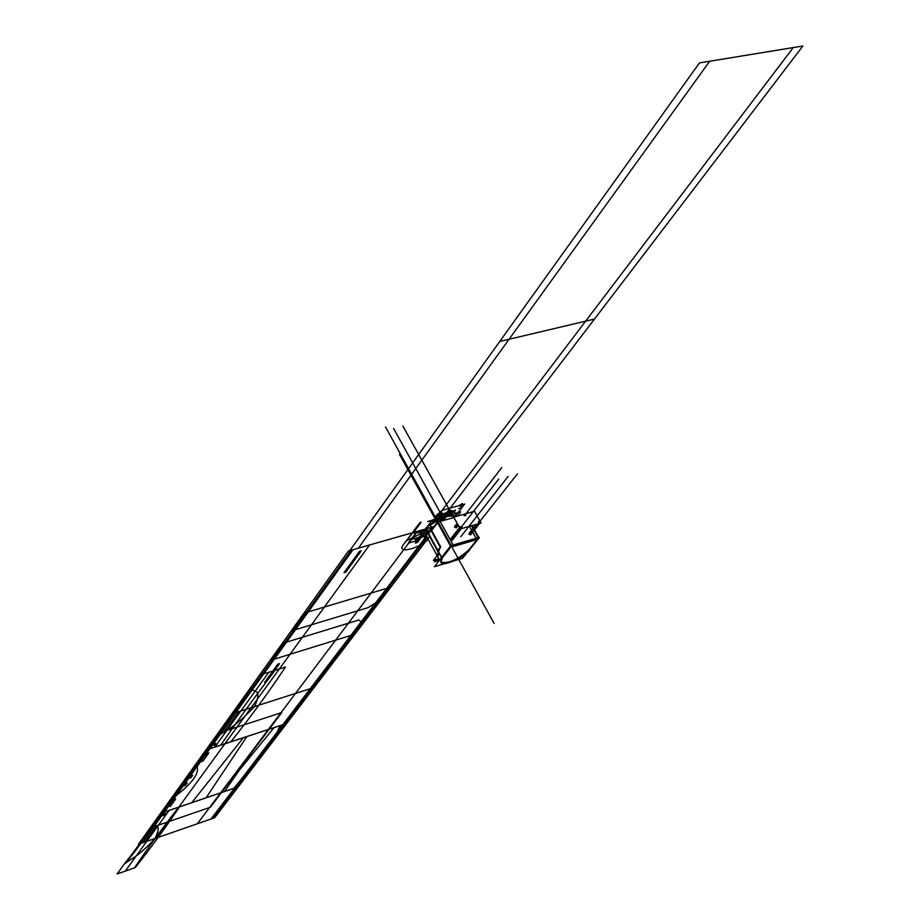 <?xml version="1.0" encoding="UTF-8"?>
<svg xmlns="http://www.w3.org/2000/svg" width="920" height="920" viewBox="0 0 920 920"><rect width="100%" height="100%" fill="white"/><g stroke="black" fill="none" stroke-linecap="round" stroke-linejoin="round"><path stroke-width="1.38" d="M426.224 535.819L424.131 538.568L426.224 535.819L418.68 538.004L432.365 519.938L460.747 511.899L457.504 516.097M424.695 533.025L426.029 528.873C431.652 520.789 453.491 511.692 454.652 516.913C453.491 511.692 431.652 520.789 426.029 528.873L424.844 533.301L426.029 528.873C431.618 520.846 453.284 511.75 454.618 516.844M424.534 530.276L426.155 527.746L429.065 533.036M442.566 557.566L440.784 562.292C442.129 567.352 464.611 557.543 469.775 549.677M425.753 528.367L427.719 531.944L426.385 536.096L424.419 532.53M426.926 531.955L425.925 534.761L426.926 531.955M445.015 563.546L434.343 566.72L450.823 545.675L479.251 537.36L479.193 538.246L450.765 546.56L437.126 521.893L437.862 521.49L451.501 546.169L441.945 558.359L437.793 550.816M437.31 522.215L431.227 530.207M431.02 530.483L428.455 533.841L437.678 550.608M438.035 550.689L441.692 557.336L438.035 550.689L439.886 548.297L438.035 550.689L439.886 548.297L438.035 550.689L441.692 557.336L438.035 550.689L439.886 548.297M441.864 557.658L450.673 546.399L441.864 557.658L440.611 561.982L441.864 557.658L440.611 561.982L441.864 557.658L450.673 546.399M450.903 545.652L437.943 522.203M437.575 522.686L431.641 530.472L440.784 547.066L431.641 530.472L437.575 522.686L431.641 530.472L440.784 547.066L431.641 530.472L437.575 522.686L431.641 530.472L440.784 547.066M427.236 526.7L425.385 528.931L437.46 550.884L425.385 528.931L427.236 526.7L425.385 528.931L437.46 550.884L425.385 528.931L427.236 526.7L425.385 528.931L437.46 550.884L425.385 528.931L427.236 526.7L425.385 528.931L437.46 550.884L440.323 547.204L437.437 550.919L438.265 552.356M442.014 517.201L449.615 515.05M454.365 516.373L454.664 516.902C449.65 514.567 441.496 517.362 430.226 525.285L431.606 527.792L427.627 531.76L425.81 528.471M440.3 547.342L430.916 530.299L440.3 547.342L436.781 556.059M435.263 559.854L434.447 561.913L439.449 559.866L434.447 561.913L435.263 559.854L434.447 561.913L439.449 559.866L434.447 561.913L435.263 559.854L434.447 561.913L439.449 559.866L434.447 561.913L435.263 559.854L434.447 561.913L439.449 559.866M438.564 553.311L437.782 554.783L438.564 553.311M438.851 558.797L433.4 560.406L438.909 553.334L433.4 560.406L438.851 558.797M437.862 556.485L438.874 553.874L437.862 556.485M453.928 517.523L437.517 522.192L430.974 530.794M438.219 522.134L440.151 521.582L453.111 545.008L440.151 521.582L453.111 545.008L440.151 521.582L438.219 522.134L440.151 521.582L438.219 522.134L440.151 521.582L453.111 545.008M452.375 546.756L476.238 539.775M453.399 545.905L475.64 539.281M454.698 527.574L457.504 523.952M464.163 515.372L464.105 514.429L465.796 514.912M456.205 524.607L456.205 525.469L457.849 525.86L457.849 524.998M454.606 527.401L457.401 523.779M465.704 514.74L465.761 515.683L464.059 515.2M457.459 523.871L456.205 525.469M460.287 528.966L453.732 517.166L474.49 511.267L481.045 522.974L474.49 511.267L453.732 517.166L474.49 511.267L481.045 522.974L460.287 528.966L453.732 517.166L460.287 528.966L481.045 522.974L460.287 528.966M465.566 515.062L464.036 514.556L465.566 515.062L464.036 514.556L465.566 515.062L463.921 515.534L465.566 515.062M463.933 514.648L463.921 515.534L463.933 514.648M461.736 527.275L460.195 526.769L461.736 527.275L460.195 526.769L461.736 527.275L460.08 527.758L461.736 527.275M460.092 526.861L460.08 527.758L460.092 526.861M480.033 522.008L478.4 522.479L480.033 522.008M450.846 539.752L459.862 528.195M460.322 527.597L460.264 526.642L461.966 527.125M452.364 536.785L452.364 537.648L454.008 538.039L454.008 537.176M450.754 539.568L459.758 528.022M461.874 526.953L461.932 527.908L460.218 527.424M459.804 528.103L452.364 537.648M469.073 534.451L477.261 524.066M478.641 522.33L478.584 521.375L480.274 521.858M470.591 531.495L470.603 532.358L472.236 532.749L472.224 531.886M468.97 534.278L476.962 524.159M480.171 521.686L480.228 522.64L478.538 522.146M477.112 524.112L470.603 532.358M452.801 546.675L453.56 545.698L439.921 521.053L437.954 521.651L439.886 521.111M467.107 552.587L462.507 558.348L453.951 560.889M453.261 545.284L451.329 545.847M440.714 562.131C448.638 563.707 458.079 559.544 469.05 549.631C458.079 559.544 448.638 563.707 440.714 562.131C448.638 563.707 458.079 559.544 469.05 549.631C458.079 559.544 448.638 563.707 440.714 562.131M469.464 549.113L477.813 538.648M478.388 537.935L476.272 538.545M475.743 539.959L476.514 538.982L472.707 532.151M471.615 530.196L469.453 526.32M465.278 513.889L462.841 514.579M469.395 526.332L471.58 530.253M472.661 532.208L476.065 538.292M478.779 537.498L474.513 529.862L478.779 537.498M473.421 527.908L472.109 525.55L473.421 527.908M471.569 525.711L473.053 528.379M474.145 530.334L478.227 537.659M437.678 521.732L450.765 546.56L478.929 537.774M465.014 513.958L462.898 514.567M471.845 525.63L473.236 528.137M474.329 530.092L478.837 538.165L469.717 549.585M426.029 528.873L351.037 550.275L426.029 528.873L352.958 549.734L426.029 528.873L415.265 543.087L426.029 528.873L358.294 548.205L509.082 339.25L585.626 321.172L432.342 523.135L585.626 321.172L509.082 339.25L585.626 321.172L793.27 47.575L709.699 61.237L509.082 339.25L585.626 321.172L793.27 47.575L709.699 61.237L358.294 548.205L426.029 528.873C431.652 520.789 453.491 511.692 454.652 516.913C453.491 511.692 431.652 520.789 426.029 528.873C431.652 520.789 453.491 511.692 454.652 516.913C453.491 511.692 431.652 520.789 426.029 528.873L424.844 533.301L426.029 528.873L437.862 550.367L426.029 528.873L424.844 533.301L426.029 528.873L437.862 550.367M452.456 548.09L494.132 623.484L452.456 548.09M425.718 528.298L442.186 558.233M370.449 544.732L348.45 551.011L231.794 713.885L314.226 687.424L428.789 537.441L314.226 687.424L238.533 711.723L224.514 731.17L281.761 712.563L210.392 807.242L156.308 825.884L144.612 842.11L214.682 817.731L314.226 687.424L238.533 711.723L224.514 731.17L281.761 712.563L210.392 807.242L156.308 825.884L144.612 842.11L214.682 817.731L428.789 537.441L314.226 687.424L231.794 713.885L314.226 687.424L231.794 713.885L314.226 687.424L428.789 537.441L314.226 687.424L231.794 713.885L314.226 687.424L231.794 713.885L138.402 844.272L214.682 817.731L428.789 537.441L314.226 687.424L231.794 713.885L138.402 844.272L214.682 817.731L314.226 687.424L231.794 713.885L314.226 687.424L231.794 713.885L138.402 844.272L214.682 817.731L314.226 687.424L214.682 817.731L314.226 687.424L231.794 713.885L138.402 844.272L214.682 817.731L314.226 687.424L231.794 713.885L138.402 844.272L214.682 817.731L138.402 844.272L348.45 551.011L231.794 713.885L348.45 551.011L231.794 713.885L348.45 551.011L231.794 713.885L348.45 551.011L433.826 526.642L370.449 544.732M361.341 550.746L345.816 572.159L344.034 572.677L359.536 551.264L361.341 550.746L345.816 572.159L344.034 572.677L359.536 551.264L361.341 550.746M279.53 663.596L266.282 681.869L264.603 682.398L277.828 664.125L279.53 663.596L278.392 665.171L266.282 681.869L264.603 682.398L277.828 664.125L279.53 663.596M424.131 538.568L427.248 537.671L424.131 538.568M433.826 526.642L417.059 531.426L410.906 539.591L425.937 535.279L410.906 539.591L417.059 531.426L408.227 543.156L414.885 541.236L417.577 537.683L425.937 535.279L417.577 537.683L414.885 541.236L408.227 543.156L417.059 531.426L433.826 526.642L348.45 551.011L433.826 526.642M420.831 536.509L414.575 538.913L420.831 536.509M427.685 521.536L432.803 520.708L433.412 519.915L427.685 521.536L432.803 520.708L433.412 519.915L427.685 521.536M425.776 528.39L438.553 551.632M163.863 808.714C167.314 806.173 169.418 805.46 170.2 806.587L175.674 798.985L169.28 801.159L163.863 808.714C167.314 806.173 169.418 805.46 170.2 806.587L175.674 798.985L169.28 801.159L163.863 808.714M165.381 813.28C161.736 816.155 159.62 816.891 159.011 815.488L157.711 817.305L164.036 815.143L165.381 813.28C161.736 816.155 159.62 816.891 159.011 815.488L157.711 817.305L164.036 815.143L165.381 813.28M184.54 779.849L190.992 777.71L192.74 775.295L186.254 777.469L184.54 779.849L190.992 777.71L192.74 775.295L186.254 777.469L184.54 779.849M187.243 782.931L180.757 785.128L179.066 787.485L185.518 785.323L187.243 782.931L180.757 785.128L179.066 787.485L185.518 785.323L187.243 782.931M207.609 747.649C211.542 744.533 213.727 743.831 214.176 745.533L215.671 743.452L209.07 745.614L207.609 747.649C211.542 744.533 213.727 743.831 214.176 745.533L215.671 743.452L209.07 745.614L207.609 747.649M208.863 752.916C205.252 755.63 203.044 756.366 202.25 755.124L196.431 763.255L202.975 761.093L208.863 752.916C205.252 755.63 203.044 756.366 202.25 755.124L196.431 763.255L202.975 761.093L208.863 752.916M460.609 527.908L498.755 479.021L460.609 527.908M230.851 741.784C250.297 717.45 268.513 692.53 285.464 667.034L259.543 675.13L250.148 688.263C252.793 692.863 263.097 687.355 254.552 706.571C231.989 730.077 226.492 729.376 214.13 738.541L153.249 823.538C144.681 837.062 134.952 850.644 124.062 864.294L117.104 874L134.515 867.836C147.073 849.171 161.77 828.966 178.595 807.231L206.057 797.847L246.882 736.506L230.851 741.784C250.297 717.45 268.513 692.53 285.464 667.034L259.543 675.13L250.148 688.263C252.793 692.863 263.097 687.355 254.552 706.571C231.989 730.077 226.492 729.376 214.13 738.541L153.249 823.538C144.681 837.062 134.952 850.644 124.062 864.294L117.104 874L134.515 867.836C147.073 849.171 161.77 828.966 178.595 807.231L206.057 797.847L246.882 736.506L230.851 741.784M286.729 723.419L280.186 725.569L272.826 741.198L286.729 723.419L280.186 725.569L272.826 741.198L286.729 723.419L274.148 727.547L239.556 769.902L224.468 791.556L233.783 788.382L286.729 723.419L274.148 727.547L239.556 769.902L224.468 791.556L233.783 788.382L286.729 723.419M447.591 514.625L448.5 513.441L446.901 512.67L445.694 513.015L443.474 515.924L447.465 514.797L448.5 513.441L446.901 512.67L445.694 513.015L443.474 515.924L447.465 514.797L442.186 515.821L448.235 513.785L447.269 512.566L439.61 514.728L438.288 516.465L441.485 515.568L440.599 516.741L447.465 514.797L442.186 515.821L448.235 513.785L447.269 512.566L439.61 514.728L438.288 516.465L441.485 515.568L440.599 516.741L447.465 514.797L449.684 511.888L444.233 514.912L443.474 515.924L447.465 514.797L449.684 511.888L444.233 514.912L443.474 515.924L447.465 514.797L449.558 512.049L445.234 515.418L447.465 514.797L449.558 512.049L445.234 515.418L447.465 514.797L448.5 513.441L447.327 512.681L445.234 515.418L447.465 514.797L448.5 513.441L447.327 512.681L445.234 515.418L447.591 514.625M446.085 514.395L446.993 513.866L446.085 514.395M444.061 514.97L449.454 513.762L443.291 515.971L450.144 514.038L451.041 512.865L454.216 511.957L455.549 510.232L447.925 512.382L444.314 514.625L449.454 513.762L443.291 515.971L450.144 514.038L451.041 512.865L454.216 511.957L455.549 510.232L447.925 512.382L444.061 514.97M427.501 527.172L425.04 530.414L427.501 527.172M438.104 519.627L437.402 520.007L438.104 519.627M448.891 515.66L440.714 518.351L448.891 515.66M454.48 516.58L450.351 515.476L454.48 516.58M463.887 505.034L462.185 503.642L459.137 505.505L460.851 506.885L463.887 505.034L462.185 503.642L459.137 505.505L460.851 506.885L463.887 505.034M439.334 512.739L435.585 516.304L438 515.993L441.749 512.428L439.334 512.739L435.585 516.304L438 515.993L441.749 512.428L439.334 512.739M478.917 522.629L517.442 473.846L478.917 522.629M220.823 745.073C236.762 721.866 254.851 696.934 275.091 670.277L259.543 675.13L250.148 688.263C238.981 705.226 226.975 721.993 214.13 738.541L153.249 823.538C154.778 827.31 162.472 822.859 155.031 838.476C137.321 857.52 133.48 856.899 124.062 864.294L117.104 874L135.286 867.571C150.834 847.872 165.554 827.655 179.446 806.943L191.693 802.757L243.455 737.633L220.823 745.073C236.762 721.866 254.851 696.934 275.091 670.277L259.543 675.13L250.148 688.263C238.981 705.226 226.975 721.993 214.13 738.541L153.249 823.538C154.778 827.31 162.472 822.859 155.031 838.476C137.321 857.52 133.48 856.899 124.062 864.294L117.104 874L135.286 867.571C150.834 847.872 165.554 827.655 179.446 806.943L191.693 802.757L243.455 737.633L220.823 745.073M453.663 517.189L454.227 516.488L453.663 517.189M454.319 516.384L456.423 513.774L451.709 510.749L448.741 511.589L435.459 519.719L448.741 511.589L451.709 510.749L456.423 513.774L454.319 516.384M436.275 518.834L385.468 426.903L436.275 518.834M440.68 555.496L439.035 552.506L440.68 555.496M304.865 612.881L292.123 630.66L368.368 607.545L380.799 599.369L389.919 587.431L304.865 612.881L292.123 630.66L368.368 607.545L380.799 599.369L389.919 587.431L304.865 612.881M283.153 643.172L270.952 660.192L353.993 634.49L362.675 623.127L358.915 619.999L283.153 643.172L270.952 660.192L353.993 634.49L362.675 623.127L358.915 619.999L283.153 643.172M460.747 536.762L508.116 476.422M214.831 747.04L268.812 672.244L259.543 675.13L250.148 688.263C247.963 695.232 222.628 730.445 214.13 738.541L153.249 823.538C151.927 828.92 131.376 857.474 124.062 864.294L117.104 874L125.304 871.102L169.038 810.497L237.544 787.094L285.959 723.672L214.831 747.04L268.812 672.244L259.543 675.13L250.148 688.263C247.963 695.232 222.628 730.445 214.13 738.541L153.249 823.538C151.927 828.92 131.376 857.474 124.062 864.294L117.104 874L125.304 871.102L169.038 810.497L237.544 787.094L285.959 723.672L214.831 747.04M435.873 520.237L399.441 454.319M196.109 764.612C201.112 771.96 192.82 783.529 171.223 799.331L161.391 813.038L237.544 787.025L285.821 723.787L206.747 749.777L196.109 764.612C201.112 771.96 192.82 783.529 171.223 799.331L161.391 813.038L237.544 787.025L285.821 723.787L206.747 749.777L196.109 764.612M425.442 529.713L413.827 533.036L414.483 532.162L412.275 532.795L406.145 540.96L424.58 531.737L406.145 540.96L412.275 532.795L403.478 544.525C395.761 554.127 417.553 549.504 428.179 539.373C417.553 549.504 395.761 554.127 403.478 544.525L421.187 522.226L419.934 522.583L412.275 532.795L413.528 532.438L421.187 522.226L419.934 522.583L412.275 532.795L414.483 532.162L412.275 532.795L414.483 532.162L413.827 533.036L414.483 532.162L413.827 533.036L425.442 529.713M421.521 531.852L417.91 532.887L421.521 531.852M444.233 519.869L393.576 428.433L444.233 519.869M369.541 544.996L251.171 707.664L295.504 693.427L417.657 531.254L369.541 544.996L251.171 707.664L295.504 693.427L417.657 531.254L369.541 544.996L156.308 838.039L197.328 823.768L295.504 693.427L251.171 707.664L156.308 838.039L197.328 823.768L295.504 693.427L251.171 707.664L295.504 693.427L417.657 531.254L369.541 544.996L251.171 707.664L295.504 693.427L417.657 531.254L369.541 544.996M453.548 517.224L402.879 426.063L453.548 517.224M251.171 707.664L156.308 838.039L197.328 823.768L295.504 693.427L251.171 707.664L156.308 838.039L197.328 823.768L295.504 693.427L251.171 707.664M455.446 516.016L464.703 504.022L441.68 510.496L431.802 523.514L441.68 510.496L464.703 504.022L455.446 516.016M460.299 508.173L458.666 508.633L460.299 508.173M442.072 513.314L440.416 513.785L442.072 513.314M464.45 515.683L501.733 467.659L464.45 515.683M443.854 519.984L446.361 516.695L443.854 519.984M446.798 516.131L451.202 510.37L449.834 510.761L445.418 516.534L449.834 510.761L451.202 510.37L446.798 516.131M444.958 517.143L442.485 520.363L444.958 517.143M450.742 510.496L449.374 510.887L444.947 516.683L449.374 510.887L450.742 510.496L446.349 516.258L450.742 510.496M444.475 517.304L442.037 520.501L444.475 517.304M443.394 520.11L445.901 516.833L443.394 520.11M417.438 542.455L424.66 532.933L417.438 542.455L415.265 543.087L417.438 542.455M447.465 514.797L446.223 515.142L447.465 514.797M310.259 688.689L426.42 536.176L310.259 688.689L235.922 712.551L310.259 688.689L235.922 712.551L310.259 688.689L211.013 819.007L310.259 688.689M352.958 549.734L142.22 842.938L211.013 819.007L142.22 842.938L352.958 549.734M351.037 550.275L234.163 713.126L311.949 688.148L427.225 536.992L311.949 688.148L234.163 713.126L311.949 688.148L234.163 713.126L140.587 843.502L212.577 818.466L311.949 688.148L212.577 818.466L140.587 843.502L351.037 550.275M436.781 519.731L392.702 440.001L436.781 519.731M440.392 520.962L442.658 517.995L440.392 520.962M443.175 517.316L594.481 319.079L499.755 341.458L349.772 550.643L499.755 341.458L594.481 319.079L499.755 341.458L594.481 319.079L802.895 46L699.476 62.905L499.755 341.458L699.476 62.905L802.895 46L443.175 517.316M430.422 525.653L431.411 524.354L430.422 525.653M424.384 532.45L439.553 560.073M454.641 526.631L457.171 523.365M456.274 527.896L458.263 525.332M450.8 538.798L459.528 527.597M452.26 540.281L461.334 528.666M469.016 533.496L476.215 524.365M470.465 534.991L479.642 523.388"/></g></svg>
